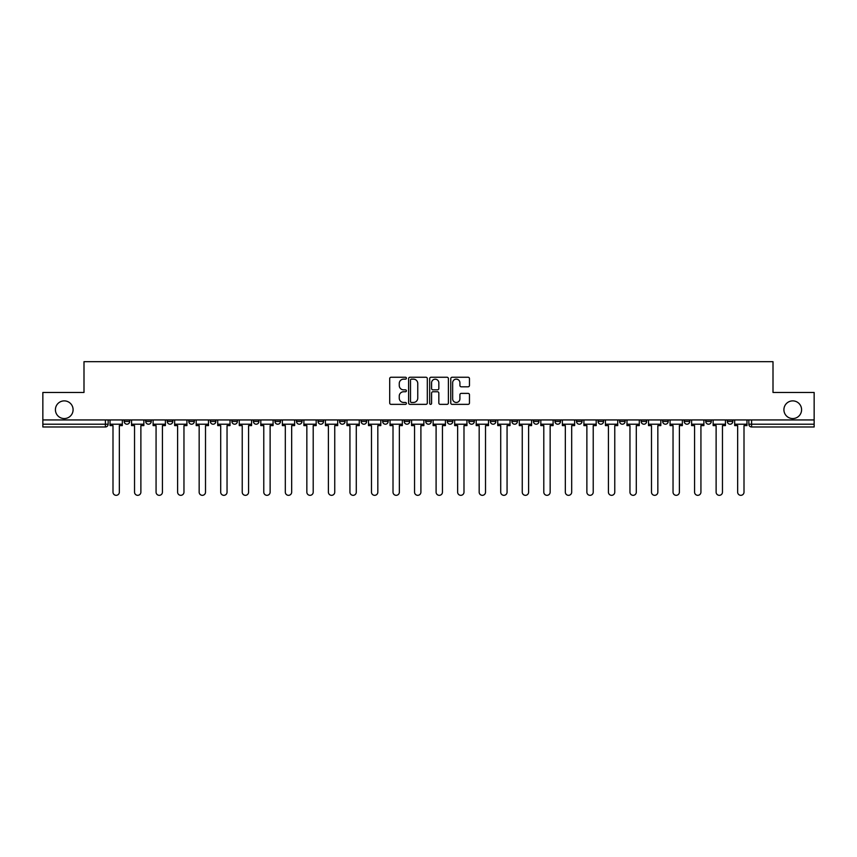 <?xml version="1.0" encoding="UTF-8"?>
<svg xmlns="http://www.w3.org/2000/svg" width="857" height="857" viewBox="0 0 857 857"><rect width="100%" height="100%" fill="white"/><g stroke="black" fill="none" stroke-linecap="round" stroke-linejoin="round"><path stroke-width="1.29" d="M406.411 378.205A0.953 0.953 0 0 0 405.457 377.251L391.06 377.251A1.36 1.36 0 0 0 389.699 378.612L389.699 403.004A1.36 1.36 0 0 0 391.06 404.354L405.457 404.354A0.953 0.953 0 0 0 406.411 403.411A0.953 0.953 0 0 0 405.457 402.458L403.593 402.458A4.339 4.339 0 0 1 399.255 398.119L399.255 396.095A4.339 4.339 0 0 1 403.593 391.756L405.457 391.756A0.953 0.953 0 0 0 406.411 390.803A0.953 0.953 0 0 0 405.457 389.86L403.593 389.86A4.339 4.339 0 0 1 399.255 385.521L399.255 383.486A4.339 4.339 0 0 1 403.593 379.148L405.457 379.148A0.953 0.953 0 0 0 406.411 378.205M783.909 409.721A8.838 8.838 0 0 0 792.746 418.559A8.838 8.838 0 0 0 801.584 409.721A8.838 8.838 0 0 0 792.746 400.883A8.838 8.838 0 0 0 783.909 409.721M55.416 409.721A8.838 8.838 0 0 0 64.254 418.559A8.838 8.838 0 0 0 73.091 409.721A8.838 8.838 0 0 0 64.254 400.883A8.838 8.838 0 0 0 55.416 409.721M705.761 419.941L705.761 421.462L711.278 421.462A2.764 2.764 0 0 1 708.525 424.215A2.764 2.764 0 0 1 705.761 421.462L705.761 419.941M684.218 419.941L684.218 421.462L689.746 421.462A2.764 2.764 0 0 1 686.982 424.215A2.764 2.764 0 0 1 684.218 421.462L684.218 419.941M554.982 419.941L554.982 421.462L560.499 421.462A2.764 2.764 0 0 1 557.736 424.215A2.764 2.764 0 0 1 554.982 421.462L554.982 419.941M533.44 419.941L533.44 421.462L538.957 421.462A2.764 2.764 0 0 1 536.203 424.215A2.764 2.764 0 0 1 533.44 421.462L533.44 419.941M511.897 419.941L511.897 421.462L517.424 421.462A2.764 2.764 0 0 1 514.661 424.215A2.764 2.764 0 0 1 511.897 421.462L511.897 419.941M468.822 419.941L468.822 421.462L474.339 421.462A2.764 2.764 0 0 1 471.575 424.215A2.764 2.764 0 0 1 468.822 421.462L468.822 419.941M425.736 421.462L425.736 419.941L425.736 421.462A2.764 2.764 0 0 0 428.5 424.215A2.764 2.764 0 0 1 425.736 421.462L431.264 421.462A2.764 2.764 0 0 1 428.5 424.215A2.764 2.764 0 0 0 431.264 421.462L431.264 419.941L431.264 421.462M404.193 421.462L404.193 419.941L404.193 421.462A2.764 2.764 0 0 0 406.957 424.215A2.764 2.764 0 0 1 404.193 421.462L409.721 421.462A2.764 2.764 0 0 1 406.957 424.215M382.661 421.462L382.661 419.941L382.661 421.462A2.764 2.764 0 0 0 385.425 424.215A2.764 2.764 0 0 1 382.661 421.462L388.178 421.462A2.764 2.764 0 0 1 385.425 424.215A2.764 2.764 0 0 0 388.178 421.462L388.178 419.941L388.178 421.462M361.118 419.941L361.118 421.462L366.646 421.462A2.764 2.764 0 0 1 363.882 424.215A2.764 2.764 0 0 1 361.118 421.462L361.118 419.941M339.576 419.941L339.576 421.462L345.103 421.462A2.764 2.764 0 0 1 342.339 424.215A2.764 2.764 0 0 1 339.576 421.462L339.576 419.941M318.043 419.941L318.043 421.462L323.56 421.462A2.764 2.764 0 0 1 320.797 424.215A2.764 2.764 0 0 1 318.043 421.462L318.043 419.941M296.501 421.462L296.501 419.941L296.501 421.462A2.764 2.764 0 0 0 299.264 424.215A2.764 2.764 0 0 1 296.501 421.462L302.018 421.462A2.764 2.764 0 0 1 299.264 424.215M253.415 421.462L253.415 419.941L253.415 421.462A2.764 2.764 0 0 0 256.179 424.215A2.764 2.764 0 0 1 253.415 421.462L258.943 421.462A2.764 2.764 0 0 1 256.179 424.215A2.764 2.764 0 0 0 258.943 421.462L258.943 419.941L258.943 421.462M231.883 421.462L231.883 419.941L231.883 421.462A2.764 2.764 0 0 0 234.636 424.215A2.764 2.764 0 0 1 231.883 421.462L237.4 421.462A2.764 2.764 0 0 1 234.636 424.215A2.764 2.764 0 0 0 237.4 421.462L237.4 419.941L237.4 421.462M210.34 421.462L210.34 419.941L210.34 421.462A2.764 2.764 0 0 0 213.104 424.215A2.764 2.764 0 0 1 210.34 421.462L215.857 421.462A2.764 2.764 0 0 1 213.104 424.215A2.764 2.764 0 0 0 215.857 421.462L215.857 419.941L215.857 421.462M188.797 421.462L188.797 419.941L188.797 421.462A2.764 2.764 0 0 0 191.561 424.215A2.764 2.764 0 0 1 188.797 421.462L194.325 421.462A2.764 2.764 0 0 1 191.561 424.215M167.254 421.462L167.254 419.941L167.254 421.462A2.764 2.764 0 0 0 170.018 424.215A2.764 2.764 0 0 1 167.254 421.462L172.782 421.462A2.764 2.764 0 0 1 170.018 424.215A2.764 2.764 0 0 0 172.782 421.462L172.782 419.941L172.782 421.462M145.722 421.462L145.722 419.941L145.722 421.462A2.764 2.764 0 0 0 148.475 424.215A2.764 2.764 0 0 1 145.722 421.462L151.239 421.462A2.764 2.764 0 0 1 148.475 424.215A2.764 2.764 0 0 0 151.239 421.462L151.239 419.941L151.239 421.462M468.104 386.807A1.36 1.36 0 0 0 469.465 385.446L469.465 378.612A1.36 1.36 0 0 0 468.104 377.251L452.121 377.251A1.36 1.36 0 0 0 450.761 378.612L450.761 403.004A1.36 1.36 0 0 0 452.121 404.354L468.104 404.354A1.36 1.36 0 0 0 469.465 403.004L469.465 394.734A1.36 1.36 0 0 0 468.104 393.384L461.27 393.384A1.36 1.36 0 0 0 459.909 394.734L459.909 398.837A3.621 3.621 0 0 1 456.288 402.458A3.621 3.621 0 0 1 452.657 398.837L452.657 382.779A3.621 3.621 0 0 1 456.288 379.148A3.621 3.621 0 0 1 459.909 382.779L459.909 385.446A1.36 1.36 0 0 0 461.27 386.807L468.104 386.807M42.85 419.941L42.85 392.463L83.997 392.463L83.997 361.675L773.003 361.675L773.003 392.463L814.15 392.463L814.15 419.941L42.85 419.941L42.85 424.215L108.164 424.215L108.164 419.941L108.164 424.215A2.764 2.764 0 0 1 105.4 426.979L42.85 426.979L42.85 424.215M427.311 378.612A1.36 1.36 0 0 0 425.961 377.251L409.967 377.251A1.36 1.36 0 0 0 408.607 378.612L408.607 403.004A1.36 1.36 0 0 0 409.967 404.354L425.961 404.354A1.36 1.36 0 0 0 427.311 403.004L427.311 378.612M431.039 377.251L447.033 377.251A1.36 1.36 0 0 1 448.393 378.612L448.393 403.004A1.36 1.36 0 0 1 447.033 404.354L440.187 404.354A1.36 1.36 0 0 1 438.838 403.004L438.838 393.106A1.36 1.36 0 0 0 437.477 391.756L432.935 391.756A1.36 1.36 0 0 0 431.585 393.106L431.585 403.411A0.953 0.953 0 0 1 430.632 404.354A0.953 0.953 0 0 1 429.689 403.411L429.689 378.612A1.36 1.36 0 0 1 431.039 377.251M748.836 419.941L748.836 424.215L814.15 424.215L814.15 426.979L751.6 426.979A2.764 2.764 0 0 1 748.836 424.215M814.15 419.941L814.15 424.215M732.821 419.941L732.821 421.462A2.764 2.764 0 0 1 730.057 424.215A2.764 2.764 0 0 1 727.304 421.462L732.821 421.462M727.304 419.941L727.304 421.462M711.278 419.941L711.278 421.462M689.746 419.941L689.746 421.462L689.746 419.941M668.203 419.941L668.203 421.462A2.764 2.764 0 0 1 665.439 424.215A2.764 2.764 0 0 1 662.675 421.462L668.203 421.462M662.675 419.941L662.675 421.462M646.66 419.941L646.66 421.462A2.764 2.764 0 0 1 643.896 424.215A2.764 2.764 0 0 1 641.143 421.462L646.66 421.462M641.143 419.941L641.143 421.462M625.117 419.941L625.117 421.462A2.764 2.764 0 0 1 622.364 424.215A2.764 2.764 0 0 1 619.6 421.462L625.117 421.462M619.6 419.941L619.6 421.462M603.585 419.941L603.585 421.462A2.764 2.764 0 0 1 600.821 424.215A2.764 2.764 0 0 1 598.057 421.462L603.585 421.462M598.057 419.941L598.057 421.462M582.042 419.941L582.042 421.462A2.764 2.764 0 0 1 579.278 424.215A2.764 2.764 0 0 1 576.515 421.462L582.042 421.462M576.515 419.941L576.515 421.462M560.499 419.941L560.499 421.462A2.764 2.764 0 0 1 557.736 424.215M538.957 419.941L538.957 421.462M517.424 421.462L517.424 419.941L517.424 421.462A2.764 2.764 0 0 1 514.661 424.215M495.882 419.941L495.882 421.462A2.764 2.764 0 0 1 493.118 424.215A2.764 2.764 0 0 1 490.354 421.462A2.764 2.764 0 0 0 493.118 424.215A2.764 2.764 0 0 0 495.882 421.462L490.354 421.462L490.354 419.941M474.339 421.462L474.339 419.941L474.339 421.462A2.764 2.764 0 0 1 471.575 424.215M452.807 419.941L452.807 421.462A2.764 2.764 0 0 1 450.043 424.215A2.764 2.764 0 0 1 447.279 421.462A2.764 2.764 0 0 0 450.043 424.215M447.279 419.941L447.279 421.462L452.807 421.462M409.721 419.941L409.721 421.462L409.721 419.941M366.646 421.462L366.646 419.941L366.646 421.462A2.764 2.764 0 0 1 363.882 424.215M345.103 421.462L345.103 419.941L345.103 421.462A2.764 2.764 0 0 1 342.339 424.215M323.56 421.462L323.56 419.941L323.56 421.462A2.764 2.764 0 0 1 320.797 424.215M302.018 419.941L302.018 421.462L302.018 419.941M280.485 421.462L280.485 419.941L280.485 421.462A2.764 2.764 0 0 1 277.722 424.215A2.764 2.764 0 0 1 274.958 421.462L280.485 421.462A2.764 2.764 0 0 1 277.722 424.215M274.958 419.941L274.958 421.462M194.325 419.941L194.325 421.462L194.325 419.941M129.696 419.941L129.696 421.462A2.764 2.764 0 0 1 126.943 424.215A2.764 2.764 0 0 1 124.179 421.462A2.764 2.764 0 0 0 126.943 424.215A2.764 2.764 0 0 0 129.696 421.462L129.696 419.941M124.179 419.941L124.179 421.462L129.696 421.462M105.4 419.941L105.4 426.979A2.764 2.764 0 0 0 108.164 424.215M411.456 379.148A0.953 0.953 0 0 0 410.503 380.101L410.503 401.515A0.953 0.953 0 0 0 411.456 402.458L413.417 402.458A4.339 4.339 0 0 0 417.755 398.119L417.755 383.486A4.339 4.339 0 0 0 413.417 379.148L411.456 379.148M438.838 382.843A3.621 3.621 0 0 0 435.206 379.212A3.621 3.621 0 0 0 431.585 382.843L431.585 388.5A1.36 1.36 0 0 0 432.935 389.86L437.477 389.86A1.36 1.36 0 0 0 438.838 388.5L438.838 382.843M110.028 424.215L110.028 425.597L112.995 425.597L112.995 492.154A3.171 3.171 0 0 0 116.166 495.325A3.171 3.171 0 0 0 119.348 492.154L119.348 425.597L122.315 425.597L122.315 424.215L110.028 424.215L110.028 419.941M122.315 424.215L122.315 419.941M131.56 424.215L131.56 425.597L134.538 425.597L134.538 492.154A3.171 3.171 0 0 0 137.709 495.325A3.171 3.171 0 0 0 140.88 492.154L140.88 425.597L143.858 425.597L143.858 424.215L131.56 424.215L131.56 419.941M143.858 424.215L143.858 419.941M153.103 424.215L153.103 425.597L156.07 425.597L156.07 492.154A3.171 3.171 0 0 0 159.252 495.325A3.171 3.171 0 0 0 162.423 492.154L162.423 425.597L165.39 425.597L165.39 424.215L153.103 424.215L153.103 419.941M165.39 424.215L165.39 419.941M174.646 424.215L174.646 425.597L177.613 425.597L177.613 492.154A3.171 3.171 0 0 0 180.784 495.325A3.171 3.171 0 0 0 183.966 492.154L183.966 425.597L186.933 425.597L186.933 424.215L174.646 424.215L174.646 419.941M186.933 424.215L186.933 419.941M196.189 424.215L196.189 425.597L199.156 425.597L199.156 492.154A3.171 3.171 0 0 0 202.327 495.325A3.171 3.171 0 0 0 205.509 492.154L205.509 425.597L208.476 425.597L208.476 424.215L196.189 424.215L196.189 419.941M208.476 424.215L208.476 419.941M217.721 424.215L217.721 425.597L220.699 425.597L220.699 492.154A3.171 3.171 0 0 0 223.87 495.325A3.171 3.171 0 0 0 227.041 492.154L227.041 425.597L230.019 425.597L230.019 424.215L217.721 424.215L217.721 419.941M230.019 424.215L230.019 419.941M239.264 424.215L239.264 425.597L242.231 425.597L242.231 492.154A3.171 3.171 0 0 0 245.413 495.325A3.171 3.171 0 0 0 248.584 492.154L248.584 425.597L251.551 425.597L251.551 424.215L239.264 424.215L239.264 419.941M251.551 424.215L251.551 419.941M260.807 424.215L260.807 425.597L263.774 425.597L263.774 492.154A3.171 3.171 0 0 0 266.945 495.325A3.171 3.171 0 0 0 270.126 492.154L270.126 425.597L273.094 425.597L273.094 424.215L260.807 424.215L260.807 419.941M273.094 424.215L273.094 419.941M282.349 424.215L282.349 425.597L285.317 425.597L285.317 492.154A3.171 3.171 0 0 0 288.488 495.325A3.171 3.171 0 0 0 291.669 492.154L291.669 425.597L294.637 425.597L294.637 424.215L282.349 424.215L282.349 419.941M294.637 424.215L294.637 419.941M303.881 424.215L303.881 425.597L306.849 425.597L306.849 492.154A3.171 3.171 0 0 0 310.03 495.325A3.171 3.171 0 0 0 313.201 492.154L313.201 425.597L316.179 425.597L316.179 424.215L303.881 424.215L303.881 419.941M316.179 424.215L316.179 419.941M325.424 424.215L325.424 425.597L328.392 425.597L328.392 492.154A3.171 3.171 0 0 0 331.573 495.325A3.171 3.171 0 0 0 334.744 492.154L334.744 425.597L337.712 425.597L337.712 424.215L325.424 424.215L325.424 419.941M337.712 424.215L337.712 419.941M346.967 424.215L346.967 425.597L349.935 425.597L349.935 492.154A3.171 3.171 0 0 0 353.105 495.325A3.171 3.171 0 0 0 356.287 492.154L356.287 425.597L359.254 425.597L359.254 424.215L346.967 424.215L346.967 419.941M359.254 424.215L359.254 419.941M368.51 424.215L368.51 425.597L371.477 425.597L371.477 492.154A3.171 3.171 0 0 0 374.648 495.325A3.171 3.171 0 0 0 377.83 492.154L377.83 425.597L380.797 425.597L380.797 424.215L368.51 424.215L368.51 419.941M380.797 424.215L380.797 419.941M390.042 424.215L390.042 425.597L393.009 425.597L393.009 492.154A3.171 3.171 0 0 0 396.191 495.325A3.171 3.171 0 0 0 399.362 492.154L399.362 425.597L402.329 425.597L402.329 424.215L390.042 424.215L390.042 419.941M402.329 424.215L402.329 419.941M411.585 424.215L411.585 425.597L414.552 425.597L414.552 492.154A3.171 3.171 0 0 0 417.734 495.325A3.171 3.171 0 0 0 420.905 492.154L420.905 425.597L423.872 425.597L423.872 424.215L411.585 424.215L411.585 419.941M423.872 424.215L423.872 419.941M433.128 424.215L433.128 425.597L436.095 425.597L436.095 492.154A3.171 3.171 0 0 0 439.266 495.325A3.171 3.171 0 0 0 442.448 492.154L442.448 425.597L445.415 425.597L445.415 424.215L433.128 424.215L433.128 419.941M445.415 424.215L445.415 419.941M454.671 424.215L454.671 425.597L457.638 425.597L457.638 492.154A3.171 3.171 0 0 0 460.809 495.325A3.171 3.171 0 0 0 463.991 492.154L463.991 425.597L466.958 425.597L466.958 424.215L454.671 424.215L454.671 419.941M466.958 424.215L466.958 419.941M476.203 424.215L476.203 425.597L479.17 425.597L479.17 492.154A3.171 3.171 0 0 0 482.352 495.325A3.171 3.171 0 0 0 485.523 492.154L485.523 425.597L488.49 425.597L488.49 424.215L476.203 424.215L476.203 419.941M488.49 424.215L488.49 419.941M497.746 424.215L497.746 425.597L500.713 425.597L500.713 492.154A3.171 3.171 0 0 0 503.895 495.325A3.171 3.171 0 0 0 507.065 492.154L507.065 425.597L510.033 425.597L510.033 424.215L497.746 424.215L497.746 419.941M510.033 424.215L510.033 419.941M519.288 424.215L519.288 425.597L522.256 425.597L522.256 492.154A3.171 3.171 0 0 0 525.427 495.325A3.171 3.171 0 0 0 528.608 492.154L528.608 425.597L531.576 425.597L531.576 424.215L519.288 424.215L519.288 419.941M531.576 424.215L531.576 419.941M540.821 424.215L540.821 425.597L543.799 425.597L543.799 492.154A3.171 3.171 0 0 0 546.97 495.325A3.171 3.171 0 0 0 550.151 492.154L550.151 425.597L553.119 425.597L553.119 424.215L540.821 424.215L540.821 419.941M553.119 424.215L553.119 419.941M562.363 424.215L562.363 425.597L565.331 425.597L565.331 492.154A3.171 3.171 0 0 0 568.512 495.325A3.171 3.171 0 0 0 571.683 492.154L571.683 425.597L574.651 425.597L574.651 424.215L562.363 424.215L562.363 419.941M574.651 424.215L574.651 419.941M583.906 424.215L583.906 425.597L586.874 425.597L586.874 492.154A3.171 3.171 0 0 0 590.055 495.325A3.171 3.171 0 0 0 593.226 492.154L593.226 425.597L596.193 425.597L596.193 424.215L583.906 424.215L583.906 419.941M596.193 424.215L596.193 419.941M605.449 424.215L605.449 425.597L608.416 425.597L608.416 492.154A3.171 3.171 0 0 0 611.587 495.325A3.171 3.171 0 0 0 614.769 492.154L614.769 425.597L617.736 425.597L617.736 424.215L605.449 424.215L605.449 419.941M617.736 424.215L617.736 419.941M626.981 424.215L626.981 425.597L629.959 425.597L629.959 492.154A3.171 3.171 0 0 0 633.13 495.325A3.171 3.171 0 0 0 636.301 492.154L636.301 425.597L639.279 425.597L639.279 424.215L626.981 424.215L626.981 419.941M639.279 424.215L639.279 419.941M648.524 424.215L648.524 425.597L651.491 425.597L651.491 492.154A3.171 3.171 0 0 0 654.673 495.325A3.171 3.171 0 0 0 657.844 492.154L657.844 425.597L660.811 425.597L660.811 424.215L648.524 424.215L648.524 419.941M660.811 424.215L660.811 419.941M670.067 424.215L670.067 425.597L673.034 425.597L673.034 492.154A3.171 3.171 0 0 0 676.216 495.325A3.171 3.171 0 0 0 679.387 492.154L679.387 425.597L682.354 425.597L682.354 424.215L670.067 424.215L670.067 419.941M682.354 424.215L682.354 419.941M691.61 424.215L691.61 425.597L694.577 425.597L694.577 492.154A3.171 3.171 0 0 0 697.748 495.325A3.171 3.171 0 0 0 700.93 492.154L700.93 425.597L703.897 425.597L703.897 424.215L691.61 424.215L691.61 419.941M703.897 424.215L703.897 419.941M713.142 424.215L713.142 425.597L716.12 425.597L716.12 492.154A3.171 3.171 0 0 0 719.291 495.325A3.171 3.171 0 0 0 722.462 492.154L722.462 425.597L725.44 425.597L725.44 424.215L713.142 424.215L713.142 419.941M725.44 424.215L725.44 419.941M734.685 424.215L734.685 425.597L737.652 425.597L737.652 492.154A3.171 3.171 0 0 0 740.834 495.325A3.171 3.171 0 0 0 744.005 492.154L744.005 425.597L746.972 425.597L746.972 424.215L734.685 424.215L734.685 419.941M746.972 424.215L746.972 419.941M751.6 419.941L751.6 426.979"/></g></svg>
